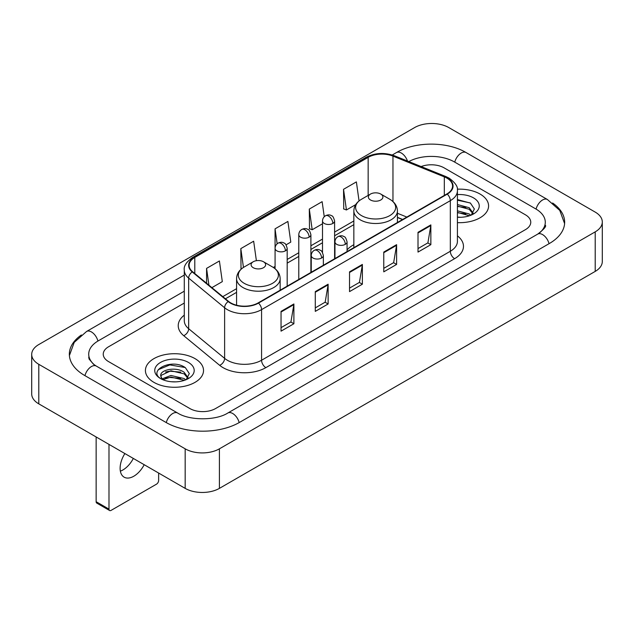 <?xml version="1.0" encoding="UTF-8"?>
<svg xmlns="http://www.w3.org/2000/svg" width="634" height="634" viewBox="0 0 634 634"><rect width="100%" height="100%" fill="white"/><g stroke="black" fill="none" stroke-linecap="round" stroke-linejoin="round"><path stroke-width="0.95" d="M353.843 244.708A32.08 18.521 0 0 0 347.067 249.883M402.55 219.538L397.431 217.47M480.073 194.059A29.053 16.777 0 0 0 457.312 189.194A29.053 16.777 0 0 1 480.073 194.059A29.053 16.777 0 0 1 488.584 205.915A29.053 16.777 0 0 0 480.073 194.059M195.018 358.63A29.053 16.777 0 0 0 163.35 354.992A29.053 16.777 0 0 0 145.416 370.494A29.053 16.777 0 0 0 153.927 382.357A29.053 16.777 0 0 0 185.588 385.995A29.053 16.777 0 0 0 203.53 370.494A29.053 16.777 0 0 0 195.018 358.63A29.053 16.777 0 0 0 163.35 354.992A29.053 16.777 0 0 0 145.416 370.494A29.053 16.777 0 0 0 153.927 382.357A29.053 16.777 0 0 0 185.588 385.995A29.053 16.777 0 0 0 203.53 370.494A29.053 16.777 0 0 0 195.018 358.63M446.899 178.114A19.369 11.182 180 0 1 452.573 186.024A19.369 11.182 180 0 1 446.899 193.933L258.149 302.909A19.369 11.182 180 0 1 228.589 301.412L192.625 271.764A19.369 11.182 180 0 1 189.122 265.353A19.369 11.182 180 0 1 194.797 257.444L368.156 157.359A19.369 11.182 180 0 1 392.961 156.107L444.315 176.862A19.369 11.182 180 0 1 446.899 178.114M447.247 177.916A19.852 11.46 0 0 0 444.592 176.632L393.238 155.877A19.852 11.46 0 0 0 367.815 157.161L194.456 257.245A19.852 11.46 0 0 0 192.229 271.923L228.185 301.578A19.852 11.46 0 0 0 258.49 303.107L447.247 194.131A19.852 11.46 0 0 0 447.247 177.916M281.044 311.381L281.044 331.154L293.891 323.744L293.891 303.971L281.044 311.381M281.044 327.643L290.935 321.937L293.835 304.629A4.842 2.798 -120 0 0 293.891 303.971M290.847 321.985L293.891 323.744M315.288 291.616L315.288 311.381L328.127 303.971L328.127 284.206L315.288 291.616M315.288 307.878L325.179 302.164L328.079 284.856A4.842 2.798 -120 0 0 328.127 284.206M325.091 302.22L328.127 303.971M418.012 232.306L418.012 252.078L430.851 244.669L430.851 224.896L418.012 232.306M418.012 248.568L427.902 242.862L430.803 225.553A4.842 2.798 -120 0 0 430.851 224.896M427.815 242.909L430.851 244.669M383.768 252.078L383.768 271.843L396.607 264.433L396.607 244.669L383.768 252.078M383.768 268.341L393.659 262.627L396.559 245.318A4.842 2.798 -120 0 0 396.607 244.669M393.571 262.682L396.607 264.433M349.532 271.843L349.532 291.616L362.371 284.206L362.371 264.433L349.532 271.843M349.532 288.105L359.423 282.399L362.315 265.091A4.842 2.798 -120 0 0 362.371 264.433M359.335 282.447L362.371 284.206M457.415 222.645A29.053 16.777 0 0 0 488.584 205.915A29.053 16.777 0 0 1 457.415 222.645M189.883 408.55A18.156 10.485 0 0 0 215.56 408.55L525.443 229.643A18.156 10.485 0 0 0 530.761 222.225A18.156 10.485 0 0 0 525.443 214.815L444.117 167.859A18.156 10.485 0 0 0 421.158 166.568A18.156 10.485 0 0 1 444.117 167.859L525.443 214.815A18.156 10.485 0 0 1 530.761 222.225A18.156 10.485 0 0 1 525.443 229.643L215.56 408.55A18.156 10.485 0 0 1 189.883 408.55L108.557 361.594L189.883 408.55M184.28 303.052L108.557 346.774A18.156 10.485 0 0 0 103.239 354.184A18.156 10.485 0 0 0 108.557 361.594A18.156 10.485 0 0 1 103.239 354.184A18.156 10.485 0 0 1 108.557 346.774L184.28 303.052M211.891 287.646L222.312 281.631L219.412 260.97L206.573 268.388L206.573 283.263M324.251 216.733L322.135 201.667L309.297 209.077L309.503 228.731M359.05 200.923L356.379 181.895L343.533 189.312L343.747 208.958M256.39 260.693L253.655 241.205L240.817 248.615L241.023 268.269M286.045 244.835L290.792 242.093L287.891 221.432L275.053 228.85L275.077 248.607M275.053 228.85L277.153 243.813M309.297 209.077L312.197 229.738L322.5 223.786M312.197 229.738L309.297 228.652M343.533 189.312L346.433 209.965L355.722 204.608M346.433 209.965L343.533 208.887M241.839 268.578L240.817 268.19M240.817 248.615L243.456 267.429M206.573 268.388L208.935 285.213M539.249 233.153A32.683 18.869 0 0 0 545.288 222.225A32.683 18.869 0 0 0 535.714 208.879L454.396 161.932A32.683 18.869 0 0 0 408.803 161.575M184.28 291.188L98.286 340.838A32.683 18.869 0 0 0 88.712 354.184A32.683 18.869 0 0 0 94.751 365.113M185.176 448.824A24.211 13.98 0 0 0 219.412 448.824L595.207 231.862A24.211 13.98 0 0 0 602.3 221.979A24.211 13.98 0 0 0 595.207 212.097L448.824 127.585A24.211 13.98 0 0 0 414.588 127.585L38.793 344.547A24.211 13.98 0 0 0 31.7 354.43A24.211 13.98 0 0 0 38.793 364.312L185.176 448.824L185.176 488.37A24.211 13.98 0 0 0 219.412 488.37L595.207 271.4A24.211 13.98 0 0 0 602.3 261.517L602.3 221.979M31.7 354.43L31.7 393.968A24.211 13.98 0 0 0 38.793 403.858L185.176 488.37M81.382 334.966A52.059 30.052 0 0 0 69.344 354.184A52.059 30.052 0 0 0 84.591 375.439L165.91 422.387A52.059 30.052 0 0 0 239.533 422.387L549.409 243.48A52.059 30.052 0 0 0 564.656 222.225A52.059 30.052 0 0 0 552.618 203.007M402.495 219.57L397.431 217.525M457.415 217.097L460.807 217.288M457.415 210.821L469.2 213.983L470.8 215.267M457.415 212.39L469.485 215.75M457.415 204.544L469.2 207.706L473.13 213.135M457.415 206.113L469.2 209.275L472.821 213.547M457.415 217.248A19.733 11.396 0 0 0 473.479 213.975A19.733 11.396 0 0 0 473.479 197.863A19.733 11.396 0 0 0 457.415 194.59M471.268 215.077L474.359 209.006L470.452 203.11L457.415 199.583M457.415 200.193L470.182 202.935M457.415 206.47L465.816 207.548M457.415 212.747L465.816 213.824M370.502 199.987A7.267 4.192 0 0 0 380.772 199.987A7.267 4.192 0 0 0 380.772 194.059L389.791 199.266A20.019 11.555 0 0 1 389.791 215.608A20.019 11.555 0 0 1 361.483 215.608A20.019 11.555 0 0 1 361.483 199.266C356.554 202.191 354.01 206.082 353.843 210.932A21.794 12.577 0 0 0 360.231 219.824A21.794 12.577 0 0 0 383.974 222.55A21.794 12.577 0 0 0 397.431 210.932C397.264 206.082 394.72 202.191 389.791 199.266L380.772 194.059A7.267 4.192 0 0 0 370.502 194.059A7.267 4.192 0 0 0 370.502 199.987M253.228 267.699A7.267 4.192 0 0 0 263.498 267.699A7.267 4.192 0 0 0 263.498 261.763L272.517 266.969A20.019 11.555 0 0 1 272.517 283.319A20.019 11.555 0 0 1 244.209 283.319A20.019 11.555 0 0 1 244.209 266.969C239.28 269.902 236.736 273.785 236.569 278.635A21.794 12.577 0 0 0 242.957 287.535A21.794 12.577 0 0 0 266.7 290.261A21.794 12.577 0 0 0 280.157 278.635C279.99 273.785 277.446 269.902 272.517 266.969L263.498 261.763A7.267 4.192 0 0 0 253.228 261.763A7.267 4.192 0 0 0 253.228 267.699M133.33 458.437A19.369 11.182 -60 0 1 122.948 469.937A19.369 11.182 -60 0 1 120.357 471.149M124.882 453.556A19.369 11.182 120 0 0 124.129 477.172A19.369 11.182 120 0 0 133.814 476.213A19.369 11.182 120 0 0 144.195 464.706M108.985 509.126A3.027 1.744 120 0 0 109.611 510.513L96.772 503.095A3.027 1.744 -60 0 1 96.146 501.708L108.985 509.126L108.985 444.379M96.146 436.969L96.146 501.708M109.611 510.513A3.027 1.744 120 0 0 111.124 510.362L156.495 484.17A3.027 1.744 120 0 0 158.635 480.461L158.635 473.043M171.188 381.731L175.753 381.866M162.122 378.831L170.934 375.471L184.145 378.561L185.746 379.845M162.93 379.679L170.934 377.04L184.431 380.329M162.256 379.441L160.846 376.128A13.679 7.901 0 0 0 163.049 379.782M188.076 377.713L184.145 372.285C175.935 366.159 159.039 369.939 160.846 376.128L160.79 375.526M160.877 376.319L161.258 375.304L170.934 370.763L184.145 373.854L187.767 378.126M186.214 379.647L189.304 373.584L185.39 367.688C171.545 357.734 146.945 370.85 161.155 378.894L161.86 379.322M188.425 362.434A19.733 11.396 0 0 0 160.521 362.434A19.733 11.396 0 0 0 160.521 378.553A19.733 11.396 0 0 0 188.425 378.546A19.733 11.396 0 0 0 188.425 362.434M158.27 369.67L169.857 364.915L185.128 367.514M165.506 371.976L169.857 371.191L180.753 372.126M165.506 378.252L169.857 377.468L180.753 378.403M457.415 235.84A30.266 17.475 180 0 1 454.61 258.68L265.852 367.649A6.055 3.495 60 0 1 261.573 360.239L450.322 251.262A24.211 13.98 0 0 0 457.415 241.38L457.415 190.771A24.211 13.98 180 0 1 450.322 200.653A6.055 3.495 -120 0 0 447.247 194.131M265.852 367.649A30.266 17.475 180 0 1 223.049 367.649A30.266 17.475 180 0 1 219.657 365.319L183.702 335.671A30.266 17.475 180 0 1 184.28 315.161M227.329 360.239A24.211 13.98 0 0 0 261.573 360.239L261.573 309.63A24.211 13.98 180 0 1 224.618 307.759L188.663 278.112A24.211 13.98 180 0 1 184.28 270.092L184.28 320.701A24.211 13.98 0 0 0 188.663 328.721L224.618 358.368A24.211 13.98 0 0 0 227.329 360.239M457.415 190.771C458.224 186.99 455.442 182.766 449.07 178.114L445.892 176.569A6.055 2.837 112 0 0 444.592 176.632M445.892 176.569L394.538 155.805C384.505 152.263 374.987 152.778 365.984 157.351A6.055 3.495 60 0 1 367.815 157.161M194.456 257.245A6.055 3.495 -120 0 0 192.625 257.444C186.341 261.953 183.559 266.177 184.28 270.092M192.229 271.923A6.055 4.05 129.5 0 0 188.663 278.112L188.663 328.721A6.055 4.05 -50.5 0 1 183.702 335.671M394.538 155.805A6.055 2.837 112 0 0 393.238 155.877M228.185 301.578A6.055 4.05 129.5 0 0 224.618 307.759L224.618 358.368A6.055 4.05 -50.5 0 1 219.657 365.319M258.49 303.107A6.055 3.495 60 0 1 261.573 309.63L450.322 200.653L450.322 251.262A6.055 3.495 60 0 0 454.61 258.68M194.797 257.444L194.797 273.555M444.315 176.862L444.315 195.423M392.961 156.107L392.961 201.549M406.83 217.066L397.431 213.262M368.156 157.359L368.156 195.415M353.843 220.973L334.609 232.076M322.5 239.066L310.898 245.77M298.788 252.752L287.186 259.457M275.077 266.446L273.325 267.461M236.569 288.676L222.788 296.633M349.532 272.477L362.315 265.091M383.768 252.704L396.559 245.318M418.012 232.94L430.803 225.553M315.288 292.242L328.079 284.856M281.044 312.007L293.835 304.629M239.169 422.593A9.684 5.595 -120 0 0 227.836 413.011C215.932 420.714 189.511 420.714 177.599 413.011L96.281 366.064L93.42 364.162L89.117 359.082L88.712 357.148M166.274 422.593A9.684 5.595 -60 0 1 172.757 413.495A9.684 5.595 -60 0 1 177.599 413.011M84.956 375.645A9.684 5.595 -60 0 1 91.439 366.539A9.684 5.595 -60 0 1 96.281 366.064M69.399 355.547L74.218 342.376L86.596 331.463A9.684 5.595 60 0 1 97.921 341.052M392.248 154.997L396.48 152.556A9.684 5.595 60 0 1 407.48 161.044M396.48 152.556C415.365 141.319 447.192 141.319 466.085 152.556A9.684 5.595 120 0 0 461.243 153.04A9.684 5.595 120 0 0 454.76 162.145M564.601 223.588L559.782 210.425L547.404 199.504A9.684 5.595 120 0 0 542.561 199.987A9.684 5.595 120 0 0 536.079 209.093M549.044 243.686A9.684 5.595 -120 0 0 537.719 234.104L227.836 413.011M219.412 488.37L219.412 448.824M38.793 403.858L38.793 364.312M595.207 271.4L595.207 231.862M345.292 244.344A6.055 3.495 0 0 0 347.067 241.871C346.109 238.368 345.15 236.656 344.191 236.72C342.439 235.483 340.371 235.46 337.985 236.633A6.055 3.495 60 0 1 341.013 236.926A6.055 3.495 -120 0 1 345.292 244.344A6.055 3.495 0 0 1 336.733 244.344A6.055 3.495 0 0 1 334.958 241.871C335.053 239.581 336.06 237.829 337.985 236.633M321.581 258.03A6.055 3.495 0 0 0 323.356 255.565C322.397 252.063 321.438 250.343 320.479 250.414C318.728 249.178 316.659 249.146 314.274 250.319A6.055 3.495 60 0 1 317.301 250.62A6.055 3.495 -120 0 1 321.581 258.03A6.055 3.495 0 0 1 313.022 258.03A6.055 3.495 0 0 1 311.246 255.565C311.334 253.267 312.348 251.524 314.274 250.319M332.834 223.461A6.055 3.495 0 0 0 334.609 220.989C333.65 217.494 332.692 215.774 331.74 215.837C329.981 214.609 327.913 214.577 325.527 215.75A6.055 3.495 60 0 1 328.555 216.051A6.055 3.495 -120 0 1 332.834 223.461A6.055 3.495 0 0 1 324.275 223.461A6.055 3.495 0 0 1 322.5 220.989C322.595 218.698 323.602 216.947 325.527 215.75M309.123 237.156A6.055 3.495 0 0 0 310.898 234.683C309.939 231.18 308.98 229.46 308.021 229.532C306.27 228.295 304.201 228.264 301.816 229.437A6.055 3.495 60 0 1 304.843 229.738A6.055 3.495 -120 0 1 309.123 237.156A6.055 3.495 0 0 1 300.564 237.156A6.055 3.495 0 0 1 298.788 234.683C298.883 232.385 299.89 230.641 301.816 229.437M285.411 250.842A6.055 3.495 0 0 0 287.186 248.369C286.227 244.875 285.268 243.155 284.309 243.218C282.558 241.99 280.49 241.958 278.104 243.131A6.055 3.495 60 0 1 281.131 243.432A6.055 3.495 -120 0 1 285.411 250.842A6.055 3.495 0 0 1 276.852 250.842A6.055 3.495 0 0 1 275.077 248.369C275.172 246.079 276.178 244.328 278.104 243.131M365.984 157.351L192.625 257.444M353.843 224.658L334.609 235.761M322.5 242.751L310.898 249.455M298.788 256.437L287.186 263.142M236.569 292.361L225.419 298.804M402.685 219.459L397.431 217.335M86.596 331.463L184.28 275.069M545.288 225.189C546.635 226.172 544.115 229.143 537.719 234.104M466.085 152.556L547.404 199.504M397.431 222.494L397.431 210.932M353.843 247.656L353.843 210.932M370.502 194.059L361.483 199.266M280.157 290.206L280.157 278.635M236.569 305.216L236.569 278.635M253.228 261.763L244.209 266.969M347.067 251.571L347.067 241.871M334.958 258.561L334.958 241.871M323.356 265.266L323.356 255.565M311.246 272.255L311.246 255.565M334.609 258.767L334.609 220.989M322.5 252.467L322.5 220.989M310.898 272.454L310.898 234.683M298.788 279.443L298.788 234.683M287.186 286.14L287.186 248.369M275.077 268.737L275.077 248.369"/></g></svg>
